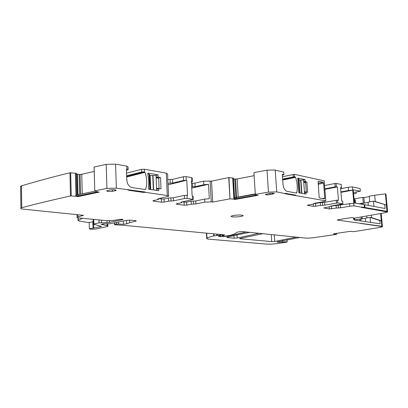 <?xml version="1.0" encoding="UTF-8"?>
<svg xmlns="http://www.w3.org/2000/svg" width="408" height="408" viewBox="0 0 408 408"><rect width="100%" height="100%" fill="white"/><g stroke="black" fill="none" stroke-linecap="round" stroke-linejoin="round"><path stroke-width="0.61" d="M369.306 196.636L363.931 197.589L362.794 197.365L363.314 203.357M362.794 197.365L353.864 198.956M363.931 197.589L364.415 203.169M368.098 202.531L358.576 203.765M375.248 201.532L386.468 205.035L385.438 193.861L374.682 195.243L375.248 201.532L373.493 201.185L368.062 202.128L368.348 205.397M361.554 203.25L361.651 204.332M387.08 211.604L386.019 211.732L361.274 207.33L361.728 206.978L387.049 211.349L387.6 211.864L385.407 212.665L354.399 218.142L352.721 217.658L350.548 217.724L337.37 219.871M337.385 220.075L381.801 226.272L381.301 220.784L379.792 220.544L380.088 223.834L353.864 219.912L353.491 217.877M361.1 217.051L361.274 219.101M362.059 216.883L362.243 218.953M366.705 216.061L366.869 217.908M371.382 215.225L371.596 217.648L381.301 220.784L380.639 213.542M336.575 233.356L336.651 234.33L333.606 233.973L334.019 233.733L350.192 231.346L353.547 231.637L360.152 230.668L380.45 227.333L382.423 226.71L381.796 226.272M336.651 234.33L312.145 237.915L306.51 238.17L241.995 231.56L237.966 231.912L234.554 233.855C233.172 234.61 230.438 235.319 226.358 235.992L222.962 236.395L222.278 236.273L223.793 235.819M246.274 231.999L227.429 236.298L219.718 236.569L218.453 236.15L220.442 235.574L217.704 235.401L213.756 235.951C210.523 236.696 208.269 237.425 206.989 238.15L206.718 238.369C206.524 238.767 207.427 239.052 209.416 239.231L266.429 244.081C269.489 244.27 273.044 244.112 277.083 243.612L287.212 242.046C286.804 241.776 285.299 241.76 282.693 242.005C279.409 242.311 277.511 242.291 277.007 241.944L299.768 237.476M223.145 234.773L223.171 235.217L221.845 235.493L223.793 235.839M223.171 235.217L223.859 235.13L223.844 234.799M116.52 222.426L116.576 224.104L114.469 224.568L115.214 224.803L122.701 225.231L217.112 234.136L224.171 234.809L224.747 234.931L223.859 235.13M116.576 224.104L118.595 224.033L118.529 222.023M102.78 224.043L102.796 224.65L101.102 224.364L103.816 223.793L110.048 223.732L126.893 220.335L130.8 220.167L135.446 220.641L136.277 220.973L135.803 221.167L129.708 222.676L126.664 223.844L123.537 224.267L118.595 224.033M102.796 224.65L107.136 225.721L107.87 226.404L95.232 229.169L90.153 229.143L89.357 228.725L93.024 228.154L92.84 221.722L89.184 222.523M82.482 218.29L78.03 220.417L79.152 221.054L89.184 222.635M122.686 219.336L122.701 219.677L123.109 219.54L122.579 219.326L119.784 219.351L114.011 220.376L106.452 220.651L79.152 217.964C77.377 217.77 76.689 217.489 77.081 217.117L83.564 215.327L23.511 209.171C21.14 208.896 20.278 208.514 20.925 208.019L21.746 207.708C35.95 203.929 52.204 200.022 70.497 195.988L69.941 172.747L76.48 173.359L77.081 194.932M21.476 187.211L20.64 186.181L21.456 185.834C35.588 181.596 51.75 177.23 69.941 172.747M70.497 195.988L71.247 195.957L70.691 172.717M95.212 191.107L78.55 194.626L78.581 195.789L75.781 195.937L76.016 196.284L71.247 195.957M94.207 171.401L81.753 174.287L79.167 174.476L76.551 173.986M94.131 167.178L94.773 190.878L97.257 191.821L99.302 192.102L78.372 196.529L77.087 196.625L76.005 195.952M94.906 190.827L106.942 188.414L116.372 188.165L115.556 164.138L106.172 164.337L94.207 167.01M126.699 177.006L144.993 172.339L144.498 171.875L141.653 171.977L126.648 175.71M144.993 172.339C147.074 178.245 147.303 183.87 145.671 189.22L145.243 189.536L132.182 187.598C130.126 187.185 128.551 185.706 127.459 183.161L126.806 180.055L126.424 169.412L126.913 168.825L126.608 168.907M115.556 164.138L126.837 166.138L126.913 168.825M127.699 189.802L129.061 190.358L142.989 192.362L142.979 192.03L145.309 192.015L116.372 188.165M126.556 173.125L141.545 169.346L144.391 169.249L166.291 173.13L167.295 195.519L145.319 192.346L142.989 192.362M156.33 177.251L158.146 176.807L158.396 177.169L160.507 177.526L161.002 188.817L158.885 188.496L156.835 188.975L158.768 188.522L158.748 190.73L148.884 189.256L148.461 188.884L148.379 186.905C149.063 183.187 148.91 179.347 147.905 175.379L147.829 173.41L148.226 173.176L158.064 174.869L155.902 175.409M158.146 176.807L158.064 174.869M126.837 166.138L128.076 167.005L128.163 169.244M126.939 168.83L128.178 169.682L126.454 170.34M166.291 173.13L167.617 173.992L167.77 177.409M167.295 195.519L168.621 196.253L158.304 198.747L157.779 198.946L158.437 199.451L153.393 200.634L152.883 200.828L153.423 201.108L161.497 202.184L164.159 202.077L168.626 201.119L173.487 200.853L184.498 198.502L187.196 198.39L193.264 199.456L181.698 201.986L181.142 202.19L181.728 202.623L181.172 202.832L176.725 203.765L176.185 203.964L176.674 204.209L176.654 203.781M167.678 177.893L168.606 195.911M170.075 179.489L170.238 183.161L172.661 183.029L172.492 179.357L167.754 179.602M170.238 183.161L167.923 183.269M172.492 179.357L183.442 176.746L183.62 180.458L172.661 183.029M192.357 181.484L192.178 177.929L191.704 177.633L186.124 176.644L183.442 176.746M186.124 176.644L186.308 180.356L183.62 180.458M186.308 180.356L167.994 184.839M158.452 198.716L164.021 199.012L168.484 198.038L173.344 197.768L184.35 195.381L187.547 195.345L186.813 180.443M191.704 177.633L191.888 181.315L191.393 181.229L192.137 196.034L192.632 196.105L192.79 199.201M191.888 181.315L192.367 181.606L191.429 181.932M191.495 183.243L194.881 183.141L203.653 181.137L211.543 181.147L212.69 202.072L211.242 201.863L210.1 180.892M191.673 186.793L192.724 186.818L192.545 183.269M203.653 181.137L203.842 184.722L195.06 186.691L192.724 186.818M193.443 201.083L191.097 201.21L191.25 204.194L193.596 204.061L193.443 201.083L195.789 200.95L195.942 203.934L204.765 202.128L211.242 201.863M203.842 184.722L208.519 184.319L191.734 188.073M204.765 202.128L204.607 199.119L209.299 198.727L208.519 184.319M212.69 202.072L229.979 198.849L228.735 177.587L233.401 178.153L234.575 197.916L233.947 198.099L232.754 177.97M211.543 181.147L228.735 177.587M229.979 198.849L228.959 177.597M255.301 194.223L236.222 197.63L236.288 198.691L233.748 198.824L233.942 199.145L230.204 198.859M236.222 197.63L233.947 198.099M254.113 175.664L237.145 178.974L233.453 179.066M255.281 193.882L234.564 197.722M255.311 194.361L268.464 192.127L266.995 170.177L253.919 172.635L255.311 194.361L256.596 195.146L258.157 195.289L235.707 199.359L234.513 199.451L233.927 198.839M268.464 192.127L276.726 191.898L275.216 169.988L266.995 170.177M282.494 174.282L283.892 174.588L282.372 175.256M282.662 174.247L282.341 174.782L283.019 184.498C283.514 188.297 284.876 190.582 287.115 191.357L296.458 193.066L296.749 192.78C297.702 187.874 297.325 182.723 295.621 177.332L294.464 176.746L294.29 174.338L282.474 176.7M282.642 179.081L294.464 176.746M324.513 185.553L334.871 183.513L335.147 186.859L337.37 186.93L324.814 189.353M324.773 188.863L335.147 186.859M340.583 188.083L341.547 187.808L341.277 184.498L336.075 183.371L334.871 183.513M340.634 188.7L348.202 187.257L348.473 190.495L340.904 191.913M353.43 193.887L356.215 193.341L356.102 192.015L353.313 192.53M374.682 195.243L369.271 196.207L369.77 201.833M386.468 205.035L373.493 201.185L373.963 206.433M385.438 193.861L385.963 194.167L387.6 211.864M259.07 233.31L237.232 238.027L234.019 238.201L227.348 237.599L226.843 237.436L227.149 237.298C233.06 235.732 240.261 234.151 248.752 232.55L250.084 232.387M296.473 237.14L274.712 241.439L271.702 241.602L240.088 238.746L239.613 238.593L239.935 238.456L262.844 233.697M362.702 203.464L362.794 204.541M364.92 207.386L364.686 204.719L385.096 208.488L384.744 204.704M370.51 222.401L370.066 217.403L379.792 220.544M371.596 217.648L370.066 217.403L365.369 218.147L365.68 221.682M360.152 223.38L381.801 226.272M360.208 223.37L380.883 226.374M365.4 218.453L359.739 219.035L359.892 220.815M359.739 219.035L354.608 219.846M381.817 226.491L380.904 226.593M93.254 221.697L92.84 221.722M98.435 191.989L78.362 196.197L76.092 195.962M97.237 191.816L96.671 191.989L96.66 191.612M78.581 195.789L96.671 191.989M78.55 194.626L75.761 195.203L75.781 195.937M127.689 189.46L129.045 190.021L142.979 192.03M129.055 190.327L129.045 190.021M160.507 177.526L157.947 178.153M193.259 199.344L193.111 196.365L192.632 196.105M191.097 201.21L186.629 202.144L181.881 201.945M204.607 199.119L195.789 200.95M257.127 195.259L234.651 199.15M256.397 195.034L255.541 195.274L255.49 194.478M236.288 198.691L255.541 195.274M234.641 198.997L234.656 199.288L233.993 198.849M285.228 193.331L285.156 193.785L325.814 200.843L323.789 201.634L314.293 203.352L313.033 204.133L308.229 205L307.469 205.27L307.76 205.413L313.4 206.336L315.741 206.234L320.479 205.392L324.829 205.153L337.676 202.954L337.447 200.149L336.243 200.282L336.467 203.087M348.473 190.495L352.726 190.154L353.838 203.159L330.006 206.3M349.574 203.495L349.804 206.213L340.542 207.805L338.431 207.922L338.212 205.229M356.215 193.341L353.43 193.851M387.054 211.349L386.019 211.732M77.076 196.294L77.087 196.625M191.25 204.194L186.777 205.112L184.217 205.219L176.674 204.209M195.942 203.934L193.596 204.061M295.117 195.559L295.091 195.254L295.81 195.192L285.223 193.3M285.238 193.494L295.091 195.254M315.741 206.234L315.532 203.47L313.788 203.612M315.532 203.47L320.26 202.618L320.479 205.392M324.829 205.153L324.61 202.378L320.26 202.618M324.61 202.378L336.243 200.282M336.105 205.346L336.325 208.039L329.353 208.947L323.784 207.953L329.246 206.866L330.562 206.122L342.883 203.883L342.654 201.103L341.649 200.92L340.547 187.598L341.547 187.808M336.325 208.039L338.431 207.922M361.743 207.147L385.994 211.477M98.96 219.912L99.047 222.875L93.32 224.135L101.551 226.466L93.024 228.154M99.047 222.875L109.523 222.36L109.472 220.754M122.701 219.677L109.523 222.36M233.162 215.49L230.948 216.255C231.979 217.127 235.319 217.204 240.975 216.485L243.244 215.704C242.184 214.838 238.823 214.766 233.162 215.49M274.334 193.637C273.936 193.152 272.355 193.081 269.591 193.423L265.307 194.422C265.69 194.912 267.265 194.988 270.035 194.647L274.329 193.535M115.041 190.786L112.44 191.301C108.834 191.704 106.916 191.531 106.692 190.786L110.323 189.919C113.934 189.516 115.857 189.684 116.091 190.429L115.041 190.786L115.005 189.786M360.738 219.188L360.891 220.963M364.686 204.719L354.404 202.954L353.236 189.802L360.361 191.23L356.102 192.015M352.726 190.154L340.94 192.357M337.447 200.149L338.472 200.338L337.37 186.93M324.763 198.12L323.58 183.177L323.192 182.274L318.041 183.299L323.192 182.274L318.128 181.244L319.117 197.13L319.637 198.033L324.406 198.9L324.763 198.12L322.453 198.548M325.589 198.018L324.421 184.426M297.799 178.107L298.717 192.454L299.033 192.795L306.112 194.101L306.066 192.056L307.647 192.336L306.867 181.983L304.801 182.407M297.952 178.077L305.021 179.566L303.282 179.923M306.867 181.983L305.347 181.672L305.021 179.566M295.831 195.498L295.81 195.192M285.248 193.611L276.726 191.898M361.753 207.249L353.986 205.861L353.756 203.143M349.804 206.213L353.986 205.861M342.883 203.883L337.676 202.954M360.361 191.23L360.126 188.572L352.369 186.895L348.202 187.257M352.645 190.133L352.369 186.895M336.075 183.371L336.35 186.716M325.814 200.843L325.584 197.972M324.498 184.232L324.233 180.861M283.897 174.507L283.728 172.089M294.29 174.338L324.227 180.81M275.232 170.218L283.723 172.054M364.446 207.463L364.211 204.801M159.054 188.522L158.722 178.602L158.477 178.24L156.361 177.883L156.019 175.425L152.745 175.542L153.347 189.924M158.748 188.532L156.799 188.231L156.881 190.454M147.854 174.027L149.109 174.242L149.731 189.383M150.384 189.48L149.772 174.675L149.109 174.242M149.807 175.532L152.745 175.542M304.725 193.841L304.613 191.709L306.138 191.995L306.286 191.729L305.618 182.866L303.904 182.223L303.567 179.969L300.635 180.076L301.614 193.27M297.707 178.74L298.595 178.928L299.625 192.902M299.987 192.969L298.972 179.153L298.595 178.928M299.049 180.188L300.635 180.076M355.623 203.22L355.337 199.9L353.92 199.578M354.827 203.072L354.542 199.747M355.337 199.9L353.909 199.476M354.465 218.132L354.608 220.024M354.623 220.014L353.915 219.922M353.935 219.907L353.772 217.959M282.693 242.005L282.596 240.603M206.989 238.15L206.729 233.157M213.756 235.951L213.639 233.809M214.093 235.885L213.981 233.84M216.612 235.472L216.536 234.08M217.704 235.401L217.643 234.223M219.958 235.472L219.912 234.666M219.718 236.569L219.672 235.753M220.754 236.66L220.641 234.697M227.429 236.298L227.399 235.814M222.472 236.191L222.436 235.62M222.238 235.37L222.202 234.743M114.786 224.461L114.73 222.788M123.537 224.267L123.42 221.034M126.664 223.844L126.541 220.407M129.708 222.676L129.617 220.111M135.787 220.687L135.803 221.167M101.556 224.538L101.551 224.237M103.122 224.701L103.102 223.977M107.075 223.727L107.136 225.721M77.948 216.776L77.897 214.746M21.746 207.708L21.456 185.834M75.434 173.135L75.985 195.157M76.072 195.141L75.521 173.15M76.373 173.308L76.923 194.963M77.025 194.942L76.48 173.359M77.811 194.779L77.291 174.328M77.464 174.364L77.984 194.744M79.682 194.386L79.167 174.476M80.08 174.461L80.595 194.193M82.268 193.841L81.753 174.287M106.942 188.414L106.172 164.337M145.309 192.015L145.319 192.346M144.391 169.249L144.498 171.875M141.545 169.346L141.653 171.977M187.042 195.274L187.196 198.39M195.06 186.691L194.881 183.141M232.688 177.959L233.881 198.115M233.708 198.155L233.748 198.824M233.351 178.112L234.529 197.936M235.839 197.421L234.748 179.148M235.549 179.132L236.635 197.248M238.231 196.926L237.145 178.974M293.036 174.491L293.214 176.899M386.968 211.334L386.386 205.02M227.348 237.599L227.327 237.247M233.871 235.635L234.019 238.201M237.232 238.027L237.048 234.921M240.088 238.746L240.067 238.42M271.702 241.602L271.233 234.554M274.712 241.439L274.263 234.865M78.229 220.3L78.163 217.831M144.534 171.885L126.679 176.455M144.687 189.45L145.671 189.22M158.661 188.782L156.845 189.205M158.396 177.169L156.351 177.674M148.226 173.176L147.956 173.242M184.35 195.381L184.498 198.502M340.318 205.107L340.542 207.805M77.056 196.136L77.066 196.467M78.372 196.529L78.362 196.197M158.11 199.201L158.09 198.803M153.423 201.108L153.403 200.634M161.364 199.119L161.497 202.184M164.159 202.077L164.021 199.012M168.484 198.038L168.626 201.119M170.916 197.906L171.054 200.986M173.487 200.853L173.344 197.768M181.433 202.409L181.417 202.057M184.069 202.246L184.217 205.219M186.777 205.112L186.629 202.144M234.59 198.966L234.605 199.267M235.707 199.359L235.686 199.058M307.76 205.413L307.734 205.117M313.232 204.092L313.4 206.336M322.437 202.496L322.657 205.275M324.044 208.075L324.023 207.81M329.19 206.876L329.353 208.947M331.617 208.85L331.403 206.167M93.779 228.077L93.672 224.405M101.184 226.277L101.194 226.588M93.916 223.931L93.784 219.407M101.48 222.656L101.403 220.157M107.034 220.697L107.09 222.579M76.949 196.095L76.959 196.427M270.035 194.647L269.948 193.367M272.692 193.208L272.758 194.188M112.44 191.301L112.389 189.695M353.649 189.817L353.155 189.909M323.58 183.177L318.113 184.263M305.153 181.341L303.858 181.606M303.884 181.968L305.347 181.672M306.061 192.061L304.659 192.331L306.066 192.056M304.679 192.566L305.98 192.316M282.708 180.055L295.621 177.332M282.678 179.581L295.28 176.919M295.841 192.953L296.749 192.78M323.09 182.238L318.036 183.248M156.019 175.425L156.662 190.419M153.01 175.491L153.617 189.965M150.159 175.593L150.736 189.531M306.138 191.995L304.654 192.285L306.148 191.995M303.567 179.969L304.603 193.82M300.905 180.03L301.895 193.321M382.423 226.71L381.215 213.435M287.207 242.015L287.043 239.705M206.718 238.369L206.443 233.126M220.442 235.549L220.391 234.687M222.278 236.273L222.238 235.595M221.845 235.493L221.804 234.733M114.469 224.568L114.413 222.85M107.86 226.012L107.788 223.788M77.081 217.117L77.02 214.654M20.925 208.019L20.64 186.181M94.773 190.878L94.08 167.071M234.575 197.921L233.401 178.153M89.357 228.725L89.179 222.319M78.03 220.417L77.964 217.796M145.217 189.531L145.518 189.46M158.431 199.318L158.406 198.727M181.723 202.521L181.698 201.986M313.803 203.827L313.778 203.475M330.026 206.576L330.001 206.254M93.32 224.135L93.182 219.346M116.091 190.429L116.081 190.087"/></g></svg>
